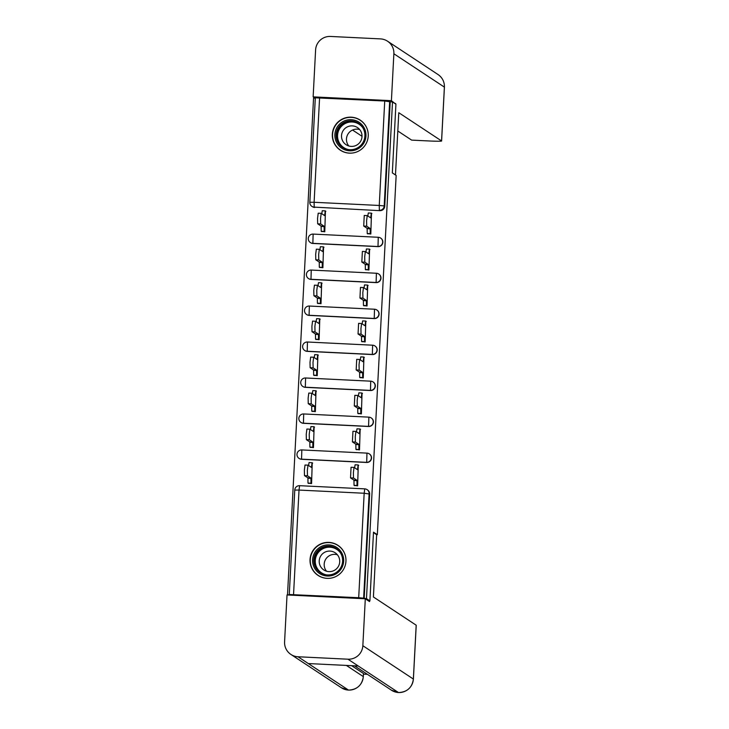 <?xml version="1.0" encoding="UTF-8"?>
<svg xmlns="http://www.w3.org/2000/svg" width="729" height="729" viewBox="0 0 729 729"><rect width="100%" height="100%" fill="white"/><g stroke="black" fill="none" stroke-linecap="round" stroke-linejoin="round"><path stroke-width="1.09" d="M378.005 246.63A4.62 4.602 -56.6 0 0 380.784 238.164L380.602 238.037A4.62 4.602 123.4 0 1 377.813 246.511L312.668 243.322A4.62 4.602 123.4 0 1 310.363 242.566L310.554 242.693A4.62 4.602 -56.6 0 0 312.859 243.45L313.133 234.091L378.26 237.28L378.005 246.63L312.859 243.45M310.973 279.417L376.118 282.606A4.62 4.602 -56.6 0 0 378.907 274.131L378.716 274.013A4.62 4.602 123.4 0 1 375.927 282.478L310.782 279.289A4.62 4.602 123.4 0 1 308.476 278.542L308.668 278.66A4.62 4.602 -56.6 0 0 310.973 279.417L311.247 270.067A4.62 4.62 0 0 0 308.476 278.542M309.087 315.393L374.232 318.582A4.62 4.602 -56.6 0 0 377.021 310.107L376.829 309.98A4.62 4.602 123.4 0 1 374.041 318.455L308.896 315.265A4.62 4.602 123.4 0 1 306.59 314.509L306.781 314.636A4.62 4.602 -56.6 0 0 309.087 315.393L309.36 306.034L374.496 309.224M307.201 351.36L372.346 354.549A4.62 4.602 -56.6 0 0 375.134 346.084L374.943 345.956A4.62 4.602 123.4 0 1 372.154 354.422L307.009 351.241A4.62 4.602 123.4 0 1 304.704 350.485L304.895 350.613A4.62 4.602 -56.6 0 0 307.201 351.36L307.474 342.01A4.62 4.62 0 0 0 304.704 350.485M370.46 390.525A4.62 4.602 -56.6 0 0 373.248 382.051L373.057 381.932A4.62 4.602 123.4 0 1 370.268 390.398L305.123 387.208A4.62 4.602 123.4 0 1 302.817 386.461L303.009 386.58A4.62 4.602 -56.6 0 0 305.314 387.336L305.597 377.987L370.724 381.176A4.62 4.602 123.4 0 1 373.057 381.932A4.62 4.62 0 0 0 370.742 381.167L370.46 390.525L305.314 387.336M303.428 423.312L368.573 426.492A4.62 4.602 -56.6 0 0 371.362 418.027L371.17 417.899A4.62 4.602 123.4 0 1 368.382 426.374L303.237 423.184A4.62 4.602 123.4 0 1 300.931 422.428L301.123 422.556A4.62 4.602 -56.6 0 0 303.428 423.312L303.711 413.954A4.62 4.62 0 0 0 300.931 422.428M301.542 459.279L366.687 462.468A4.62 4.602 -56.6 0 0 369.475 454.003L369.284 453.875A4.62 4.602 123.4 0 1 366.496 462.341L301.359 459.161A4.62 4.602 123.4 0 1 299.054 458.404L299.236 458.532A4.62 4.602 -56.6 0 0 301.542 459.279L301.824 449.93A4.62 4.62 0 0 0 299.054 458.404M310.044 559.498A18.034 17.961 -56.6 0 0 336.087 576.429A18.034 17.961 -56.6 0 0 337.928 545.328A18.034 17.961 -56.6 0 0 310.044 559.498M332.324 134.282A18.034 17.961 -56.6 0 0 358.367 151.213A18.034 17.961 -56.6 0 0 360.208 120.112A18.034 17.961 -56.6 0 0 332.324 134.282M315.293 98.151L313.552 98.06L287.518 594.764L289.823 594.882L289.276 594.509L294.762 490.07L289.276 594.509L358.695 597.716L364.172 493.251L299.027 490.07L293.55 594.527M309.852 202.252L315.311 97.804L384.73 101.012L390.206 101.814L384.73 206.271A4.62 4.602 123.4 0 1 379.882 210.663L314.208 207.118A4.62 4.602 123.4 0 1 309.843 202.279L309.834 202.27A4.62 4.62 0 0 0 311.903 206.371L312.44 206.717A4.62 4.602 -56.6 0 0 314.737 207.473M369.895 600.887L373.494 532.17L377.33 534.694L396.157 175.425L392.33 172.901L395.929 104.183L392.512 101.923L366.477 598.627L369.895 600.887L368.382 600.814M390.206 101.814L392.512 101.923M364.172 598.518L369.649 494.052L364.172 493.251L364.755 488.867A4.62 4.602 123.4 0 1 369.12 493.706L363.643 598.163L366.477 598.627M363.643 598.163L358.695 597.716M354.176 485.414L357.62 485.842L358.276 465.066M308.139 483.163L311.575 483.582L312.24 462.815M310.025 447.196L313.461 447.615L314.126 426.839M356.062 449.447L359.506 449.866L360.162 429.089M311.912 411.22L315.347 411.639L316.012 390.862M357.948 413.471L361.384 413.89L362.049 393.122M313.798 375.244L317.233 375.663L317.899 354.895M359.834 377.504L363.27 377.923L363.935 357.146M315.684 339.277L319.12 339.696L319.785 318.919M361.721 341.527L365.156 341.947L365.821 321.17M317.562 303.3L321.006 303.72L321.671 282.943M363.607 305.551L367.042 305.97L367.708 285.203M319.448 267.324L322.892 267.753L323.548 246.976M365.493 269.584L368.929 270.003L369.594 249.227M321.334 231.357L324.779 231.776L325.435 211M367.37 233.608L370.815 234.027L371.48 213.251M376.592 534.658L377.33 534.694M369.649 494.052A4.62 4.602 -56.6 0 0 367.589 489.97L367.061 489.624A4.62 4.62 0 0 0 364.737 488.858L299.592 485.678L364.719 488.867M358.695 465.339L358.094 464.947L357.502 469.686L354.048 467.407L353.392 472.574L353.51 478.024L356.946 480.293L357.037 485.478L354.039 485.332L353.957 480.147L350.521 477.878L351.059 467.262L354.03 467.417M354.586 485.687L354.039 485.332M354.622 467.781L355.096 464.801L358.076 464.947L355.096 464.801M357.584 485.833L357.037 485.478M356.946 480.293L353.957 480.147M308.549 483.436L308.002 483.072L307.92 477.887L310.909 478.033L310.991 483.218L311.547 483.582M312.65 463.088L312.058 462.696L311.465 467.426L308.012 465.157L307.346 470.323L307.474 475.773L310.909 478.033M307.92 477.887L304.485 475.627L304.358 470.178L305.023 465.011L307.993 465.157L305.023 465.011M308.586 465.53L309.06 462.55L312.039 462.696L309.06 462.55M360.582 429.363L359.989 428.98L359.388 433.709L355.934 431.431L355.278 436.607L355.397 442.047L358.832 444.316L358.914 449.501L355.925 449.356L355.843 444.171L352.408 441.902L352.945 431.286L355.916 431.44L352.945 431.286M356.472 449.72L355.925 449.356M356.508 431.805L356.982 428.825L359.962 428.98M359.989 428.98L356.982 428.825M359.47 449.866L358.914 449.501M358.832 444.316L355.843 444.171M362.459 393.387L361.866 392.995L361.274 397.733L357.821 395.464L357.155 400.631L357.283 406.071L360.718 408.34L360.8 413.525L357.811 413.379L357.729 408.194L354.294 405.925L354.832 395.318L357.802 395.464L354.832 395.318M358.358 413.744L357.811 413.379M358.395 395.829L358.868 392.849L361.848 393.004M361.356 413.89L360.8 413.525M360.718 408.34L357.729 408.194M373.476 532.598L376.665 534.703L373.403 596.969L416.186 625.2A13.869 0.629 3 0 1 416.223 625.254L413.398 679.091A13.869 0.629 3 0 0 413.361 679.045L416.186 625.2M297.997 656.756L308.303 663.554L358.258 666.005L347.943 659.198L297.997 656.756A14.216 14.161 -56.6 0 1 284.583 641.885L287.035 594.955L365.302 598.782L369.512 601.562L369.548 600.869M347.943 659.198A14.216 14.161 -56.6 0 0 362.842 645.712L365.302 598.782M363.461 674.115L367.361 674.307M351.624 665.677L363.452 673.487A13.869 0.629 3 0 1 363.498 673.532L363.334 676.649L363.452 673.487M354.504 665.814L391.491 690.226A14.216 14.161 -56.6 0 0 398.462 692.532L398.553 692.541M290.907 654.442L341.418 687.775A14.216 14.161 -56.6 0 0 348.508 690.09L348.608 690.09M395.473 174.969L398.781 112.713L441.564 140.943L444.38 87.106L393.87 53.764L391.409 100.693L395.592 103.955M392.33 172.873L395.519 174.978M352.544 130.026L362.012 136.277M393.87 53.764A14.216 14.161 -56.6 0 0 380.456 38.892L330.501 36.45A14.216 14.161 -56.6 0 0 315.602 49.936L313.142 96.866L391.409 100.693M397.815 131.001L411.63 140.114L428.78 140.952A13.869 0.629 -177 0 0 441.601 140.998A13.869 0.629 -177 0 0 441.564 140.943M394.79 103.436L395.619 103.472M313.142 96.866L315.065 98.133M327.321 576.038A15.601 15.537 123.4 0 1 312.595 559.708A15.601 15.537 123.4 0 1 328.952 544.9A15.601 15.537 123.4 0 1 343.669 561.23A15.601 15.537 123.4 0 1 327.321 576.038M328.97 546.112A14.443 14.389 -56.6 0 0 320.259 572.584A14.443 14.389 -56.6 0 0 341.901 564.993A14.443 14.389 -56.6 0 0 328.97 546.112M326.528 571.208A10.288 10.242 123.4 0 1 337.372 554.769M330.009 551.088A10.288 10.242 -56.6 0 0 323.804 569.941A10.288 10.242 -56.6 0 0 339.213 564.538A10.288 10.242 -56.6 0 0 330.009 551.088M345.582 556.591A17.915 17.842 -56.6 0 0 311.165 554.924A17.915 17.842 -56.6 0 0 331.431 578.042M349.601 150.812A15.601 15.537 123.4 0 1 334.875 134.491A15.601 15.537 123.4 0 1 351.232 119.684A15.601 15.537 123.4 0 1 365.958 136.004A15.601 15.537 123.4 0 1 349.601 150.812M351.26 120.896A14.443 14.389 -56.6 0 0 342.548 147.358A14.443 14.389 -56.6 0 0 364.181 139.777A14.443 14.389 -56.6 0 0 351.26 120.896M348.808 145.982A10.288 10.242 123.4 0 1 359.652 129.552M352.298 125.871A10.288 10.242 -56.6 0 0 346.093 144.716A10.288 10.242 -56.6 0 0 361.502 139.321A10.288 10.242 -56.6 0 0 352.298 125.871M367.872 131.366A17.915 17.842 -56.6 0 0 333.454 129.698A17.915 17.842 -56.6 0 0 353.711 152.826M310.436 447.469L309.889 447.105L309.807 441.92L312.796 442.066L312.878 447.251L313.434 447.615M314.536 427.112L313.935 426.72L313.352 431.459L309.898 429.181L309.233 434.356L309.36 439.797L312.796 442.066M309.807 441.92L306.362 439.651L306.244 434.202L306.9 429.035L309.88 429.19M310.472 429.554L310.946 426.574L313.926 426.72L310.946 426.574M312.322 411.493L311.775 411.129L311.684 405.944L314.682 406.089L314.764 411.274L315.311 411.639M316.422 391.136L315.821 390.744L315.238 395.483L311.784 393.213L311.119 398.38L311.247 403.82L314.682 406.089M311.684 405.944L308.249 403.675L308.13 398.234L308.786 393.068L311.766 393.213L308.786 393.068M312.349 393.578L312.832 390.598L315.812 390.753M364.345 357.42L363.744 357.028L363.16 361.766L359.707 359.488L359.042 364.655L359.169 370.104L362.605 372.373L362.687 377.558L359.698 377.412L359.616 372.227L356.171 369.958L356.709 359.342L359.689 359.497M360.244 377.768L359.698 377.412M360.281 359.862L360.755 356.882L363.735 357.028L360.755 356.882M363.242 377.914L362.687 377.558M362.605 372.373L359.616 372.227M366.231 321.443L365.63 321.052L365.047 325.79L361.593 323.512L360.928 328.688L361.055 334.128L364.491 336.397L364.573 341.582L361.584 341.436L361.493 336.251L358.057 333.982L358.595 323.366L361.575 323.521M362.131 341.801L361.584 341.436M362.158 323.886L362.641 320.906L365.621 321.061M365.12 341.947L364.573 341.582M364.491 336.397L361.493 336.251M368.118 285.467L367.516 285.075L366.933 289.814L363.479 287.545L362.814 292.712L362.942 298.152L366.377 300.421L366.459 305.606L363.47 305.46L363.379 300.275L359.944 298.006L360.481 287.399L363.461 287.545M364.017 305.825L363.47 305.46M364.044 287.909L364.527 284.93L367.498 285.085L364.527 284.93M367.006 305.97L366.459 305.606M366.377 300.421L363.379 300.275M314.208 375.517L313.661 375.153L313.57 369.968L316.568 370.122L316.65 375.298L317.197 375.663M318.309 355.169L317.707 354.777L317.124 359.506L313.67 357.237L313.005 362.404L313.133 367.853L316.568 370.122M313.57 369.968L310.135 367.708L310.016 362.258L310.672 357.092L313.652 357.237L310.672 357.092M314.235 357.611L314.718 354.631L317.689 354.777L314.718 354.631M316.094 339.55L315.539 339.185L315.457 334L318.455 334.146L318.537 339.331L319.083 339.696M320.195 319.193L319.594 318.801L319.01 323.539L315.557 321.261L314.892 326.437L315.019 331.877L318.455 334.146M315.457 334L312.021 331.731L311.903 326.291L312.559 321.115L315.529 321.27M316.122 321.635L316.605 318.655L319.575 318.801L316.605 318.655M317.981 303.574L317.425 303.209L317.343 298.024L320.341 298.17L320.423 303.355L320.97 303.72M322.081 283.216L321.48 282.825L320.897 287.563L317.434 285.294L316.778 290.461L316.896 295.901L320.341 298.17M317.343 298.024L313.907 295.755L313.78 290.315L314.445 285.148L317.416 285.294L314.445 285.148M318.008 285.659L318.491 282.679L321.462 282.834M370.004 249.5L369.421 249.108L368.819 253.847L365.366 251.569L364.7 256.736L364.828 262.185L368.263 264.454L368.345 269.639L365.347 269.493L365.265 264.308L361.83 262.039L362.368 251.423L365.338 251.578M365.903 269.848L365.347 269.493M365.931 251.942L366.414 248.963L369.384 249.108M369.421 249.108L366.414 248.963M368.892 269.994L368.345 269.639M368.263 264.454L365.265 264.308M319.867 267.598L319.311 267.233L319.229 262.048L322.218 262.203L322.309 267.379L322.856 267.743M323.968 247.249L323.366 246.858L322.774 251.587L319.32 249.318L318.664 254.485L318.783 259.934L322.218 262.203M319.229 262.048L315.794 259.788L315.666 254.339L316.331 249.172L319.302 249.318L316.331 249.172M319.894 249.692L320.368 246.712L323.348 246.858L320.368 246.712M371.89 213.524L371.307 213.141L370.706 217.871L367.243 215.593L366.587 220.769L366.705 226.209L370.15 228.478L370.232 233.663L367.234 233.517L367.152 228.332L363.716 226.063L364.254 215.447L367.225 215.602L364.254 215.447M367.79 233.881L367.234 233.517M367.817 215.966L368.3 212.986L371.289 213.132L368.3 212.986M370.779 234.027L370.232 233.663M370.15 228.478L367.152 228.332M321.744 231.631L321.197 231.266L321.115 226.081L324.104 226.227L324.186 231.412L324.742 231.776M325.854 211.273L325.252 210.881L324.66 215.62L321.207 213.342L320.55 218.518L320.669 223.958L324.104 226.227M321.115 226.081L317.68 223.812L317.552 218.372L318.218 213.196L321.188 213.351M321.781 213.715L322.254 210.736L325.234 210.881M376.118 282.606L376.392 273.247A4.62 4.602 123.4 0 1 378.716 274.013A4.62 4.62 0 0 0 376.392 273.247L311.247 270.067L376.392 273.247M374.232 318.582L374.506 309.224A4.62 4.602 123.4 0 1 376.829 309.98A4.62 4.62 0 0 0 374.506 309.224L309.36 306.034A4.62 4.62 0 0 0 306.59 314.509M372.346 354.549L372.619 345.2L307.474 342.01L372.637 345.2A4.62 4.602 123.4 0 1 374.943 345.956A4.62 4.62 0 0 0 372.619 345.2M368.573 426.492L368.865 417.152A4.62 4.602 123.4 0 1 371.17 417.899A4.62 4.62 0 0 0 368.856 417.143L303.711 413.954L368.838 417.143M366.687 462.468L366.969 453.119A4.62 4.602 123.4 0 1 369.284 453.875A4.62 4.62 0 0 0 366.969 453.119L301.824 449.93L366.969 453.119M379.882 210.663L314.208 207.118L314.108 202.279L379.253 205.469L384.73 101.012M319.584 97.823L314.108 202.279L309.834 202.27L315.311 97.804M378.296 237.28A4.62 4.602 123.4 0 1 380.602 238.037A4.62 4.62 0 0 0 378.278 237.28L378.296 237.28M370.742 381.167L305.597 377.987A4.62 4.62 0 0 0 302.817 386.461M378.278 237.28L313.133 234.091A4.62 4.62 0 0 0 310.363 242.566M384.73 206.271L384.201 205.924A4.62 4.602 123.4 0 1 379.353 210.307L379.253 205.469L384.201 205.924L389.669 101.459M299.027 490.07L299.592 485.678A4.62 4.62 0 0 0 294.753 490.052L299.027 490.07M357.52 469.339L356.937 469.303M356.928 480.639L353.939 480.493M353.51 478.024L350.521 477.878M307.902 478.233L310.891 478.379M308.002 483.072L310.991 483.218M310.9 467.052L311.483 467.079M304.485 475.627L307.474 475.773M359.406 433.363L358.823 433.336M358.814 444.663L355.825 444.517M355.397 442.047L352.408 441.902M361.292 397.387L360.709 397.36M360.7 408.687L357.711 408.541M357.283 406.071L354.294 405.925M362.842 645.712L413.361 679.045A14.216 14.161 -56.6 0 1 398.462 692.532L358.258 666.005M346.357 665.422L363.297 676.594A14.216 14.161 -56.6 0 1 348.508 690.09L308.303 663.554M441.601 140.998L444.417 87.152A13.869 0.629 3 0 0 444.38 87.106A14.216 14.161 -56.6 0 0 438.056 74.549L387.536 41.207M320.714 572.866A14.443 14.389 123.4 0 1 329.873 546.704A14.443 14.389 123.4 0 1 336.616 548.773M340.616 553.129A13.969 13.915 -56.6 0 0 315.384 559.398A13.969 13.915 -56.6 0 0 326.3 574.835M343.004 147.65A14.443 14.389 123.4 0 1 352.153 121.479A14.443 14.389 123.4 0 1 358.905 123.547M362.905 127.912A13.969 13.915 -56.6 0 0 337.673 134.182A13.969 13.915 -56.6 0 0 348.58 149.609M309.789 442.266L312.777 442.412M309.889 447.105L312.878 447.251M312.787 431.085L313.37 431.112M306.362 439.651L309.36 439.797M311.666 406.29L314.664 406.436M311.775 411.129L314.764 411.274M314.673 395.109L315.256 395.136M308.249 403.675L311.247 403.82M363.179 361.42L362.595 361.384M362.586 372.719L359.597 372.574M359.169 370.104L356.171 369.958M365.065 325.444L364.482 325.416M364.473 336.743L361.475 336.598M361.055 334.128L358.057 333.982M366.951 289.468L366.359 289.44M366.359 300.767L363.361 300.621M362.942 298.152L359.944 298.006M313.552 370.314L316.55 370.46M313.661 375.153L316.65 375.298M316.55 359.133L317.142 359.169M310.135 367.708L313.133 367.853M315.438 334.347L318.436 334.493M315.539 339.185L318.537 339.331M318.436 323.166L319.029 323.193M312.021 331.731L315.019 331.877M317.325 298.371L320.323 298.516M317.425 303.209L320.423 303.355M320.323 287.19L320.906 287.217M313.907 295.755L316.896 295.901M368.838 253.501L368.245 253.473M368.245 264.8L365.247 264.654M364.828 262.185L361.83 262.039M319.211 262.394L322.2 262.549M319.311 267.233L322.309 267.379M322.209 251.213L322.792 251.25M315.794 259.788L318.783 259.934M370.724 217.524L370.132 217.497M370.132 228.824L367.134 228.678M366.705 226.209L363.716 226.063M321.097 226.427L324.086 226.573M321.197 231.266L324.186 231.412M324.095 215.246L324.678 215.274M317.68 223.812L320.669 223.958M354.048 467.407L351.059 467.262M361.866 392.995L358.868 392.849M413.398 679.091C412.113 687.647 407.156 692.131 398.508 692.55L391.491 690.226M363.334 676.649C362.067 685.151 357.146 689.634 348.553 690.108L341.418 687.775M444.417 87.152C444.526 81.83 442.403 77.629 438.056 74.549M338.001 545.52L339.559 546.54M318.263 575.418L319.821 576.448M360.281 120.294L361.839 121.324M340.552 150.201L342.111 151.231M306.9 429.035L309.898 429.181M312.832 390.598L315.821 390.744M359.707 359.488L356.709 359.342M365.63 321.052L362.641 320.906M361.593 323.512L358.595 323.366M363.479 287.545L360.481 287.399M312.559 321.115L315.557 321.261M318.491 282.679L321.48 282.825M365.366 251.569L362.368 251.423M322.254 210.736L325.252 210.881M318.218 213.196L321.207 213.342"/></g></svg>
